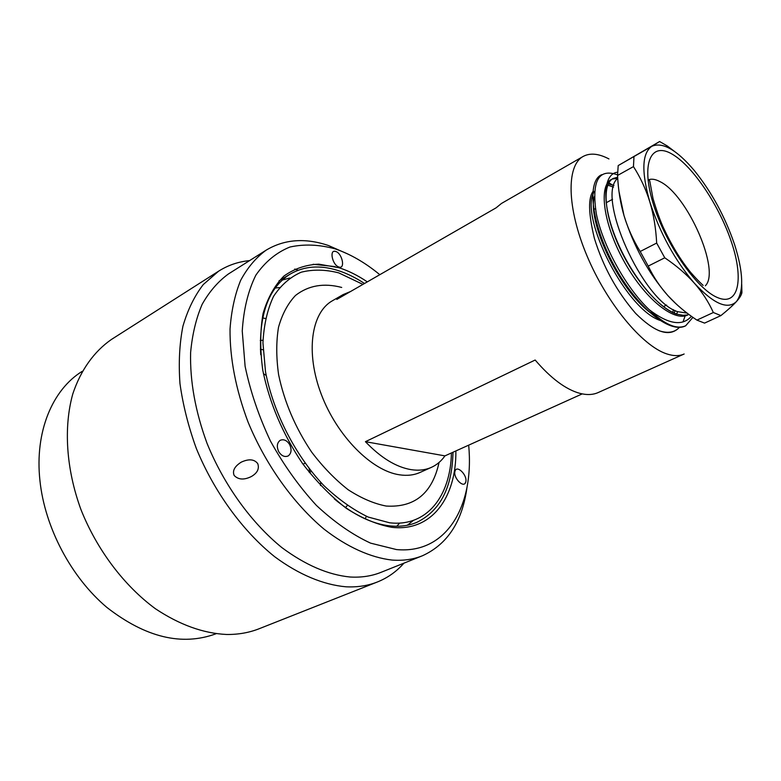 <?xml version="1.0" encoding="UTF-8"?>
<svg xmlns="http://www.w3.org/2000/svg" width="781" height="781" viewBox="0 0 781 781"><rect width="100%" height="100%" fill="white"/><g stroke="black" fill="none" stroke-linecap="round" stroke-linejoin="round"><path stroke-width="1.17" d="M303.028 464.217L305.049 463.24M311.375 471.509L309.286 472.505M263.412 373.64L266.194 375.456M320.679 482.248L320.513 485.567M262.982 340.233L260.278 340.536M345.485 507.543L347.32 505.522M608.955 158.943C598.617 153.506 589.967 152.695 582.997 156.532C566.274 165.718 566.801 207.814 586.873 255.553C606.798 303.292 642.177 345.944 666.749 353.891C673.544 356.156 679.343 356.195 684.146 353.998L598.314 392.492C593.033 394.903 586.814 395.166 579.668 393.302C565.649 389.377 550.82 378.287 535.161 360.021L365.43 441.685C380.796 457.744 395.967 467.058 410.962 469.625C418.626 470.816 425.479 470.035 431.542 467.292C436.891 464.822 441.353 461.024 444.936 455.879L582.216 393.897M593.375 190.984C588.044 197.505 588.366 213.242 594.341 238.195C603.069 266.643 616.853 291.713 635.666 313.415C654.068 331.642 668.038 336.855 677.586 329.065M582.997 156.532L501.48 203.451L496.091 207.844L336.806 299.416L343.093 294.613L350.601 291.489M365.43 441.685L444.936 455.879M451.418 452.951C450.627 496.091 426.885 527.165 389.582 522.782L368.154 517.042C353.178 509.837 338.388 499.332 323.793 485.518C295.316 455.499 273.282 412.514 265.511 371.795L262.943 342.82C263.88 324.867 267.414 309.393 273.545 296.38C280.975 285.104 290.19 277.05 301.202 272.208C312.947 269.26 325.452 269.484 338.739 272.872L362.95 284.391M740.583 293.08L741.921 292.455C741.638 294.74 739.832 297.756 736.483 301.515C733.047 305.293 727.853 309.998 720.892 315.602L713.346 312.517C708.601 301.993 702.275 292.221 694.377 283.2C713.649 303.936 727.687 310.037 736.483 301.515C744 291.264 743.366 272.276 734.57 244.56C725.09 216.718 711.637 192.009 694.231 170.443C676.6 149.679 662.444 141.644 651.764 146.33L659.613 141.527L667.238 145.93L674.686 151.563M664.758 257.798L656.675 243.067L640.195 251.482L648.22 266.087L664.758 257.798C676.522 265.755 686.392 274.219 694.377 283.2C674.784 260.151 659.916 233.011 649.792 201.791C641.299 171.722 641.953 153.232 651.764 146.33L618.191 165.582L659.613 141.527M667.238 145.93L666.027 146.603M618.191 165.582L617.566 175.452L633.469 166.607L633.967 156.737M640.195 251.482C633.088 239.913 627.69 227.935 623.99 215.546C620.368 203.119 618.22 189.754 617.566 175.452M656.675 243.067C655.884 228.111 653.59 214.355 649.792 201.791C645.907 189.275 640.469 177.551 633.469 166.607M713.346 312.517L696.925 320.112C685.718 312.703 676.112 304.61 668.106 295.843C660.17 287.037 653.541 277.118 648.22 266.087M741.921 292.455L741.706 284.255M720.892 315.602L704.56 323.109L696.925 320.112M676.043 303.848L668.106 295.843C648.464 273.243 633.762 246.484 623.99 215.546L618.952 191.296M687.065 313.083L677.654 311.678C642.646 301.281 595.571 195.592 617.732 178.371M601.77 174.671C586.756 180.733 590.914 222.546 613.524 264.447C635.939 306.455 669.649 334.453 685.689 325.765L692.903 317.359M617.595 172.201C603 173.626 601.341 202.748 616.043 238.693C630.462 274.434 657.846 308.212 676.571 314.089L677.654 311.678M676.571 314.089L683.141 315.28L687.954 314.899C673.564 322.397 643.798 297.659 623.619 260.59C603.274 223.62 598.568 186.015 611.142 179.562M685.689 325.765C676.6 329.855 664.426 324.476 649.167 309.647C668.399 324.34 682.477 326.546 691.4 316.295M649.167 309.647C625.776 287.593 602.834 245.566 596.362 213.974C591.354 181.075 598.412 168.042 617.556 174.866M685.113 315.866L683.033 321.918M679.646 327.141C674.921 332.335 668.282 333.604 659.74 330.949L658.939 330.675M609.102 182.969L612.128 184.785M672.802 312.439L673.368 309.618M613.515 187.118L607.764 185.136M594.409 191.472C577.92 215.224 627.778 314.333 662.991 321.157M617.722 178.293L612.197 179.044M674.296 313.113L674.94 310.457M613.954 185.468L608.301 183.896M594.263 196.773C586.902 225.035 625.025 300.841 657.055 316.822M617.664 177.209L613.046 178.507C602.278 184.287 603.918 213.096 618.718 245.751C633.411 278.387 658.627 308.134 676.61 313.991M309.081 468.6L309.842 472.241M399.677 523.075L396.787 526.267M407.389 525.232L413.442 520.371M334.297 498.874C353.49 514.874 372.01 523.885 389.856 525.886C399.872 526.931 408.941 525.72 417.044 522.255C440.338 510.647 452.316 487.315 452.98 452.248M364.502 283.493C355.667 277.665 346.803 273.33 337.929 270.49C319.976 264.818 303.994 266.048 289.985 274.209C268.498 287.935 258.745 314.763 260.727 354.672M275.224 288.033L279.491 287.564M289.761 278.007L282.283 280.057M367.314 281.873C357.923 275.508 348.502 270.802 339.052 267.746L318.794 264.154C305.83 264.73 294.193 268.723 283.874 276.103C274.619 285.455 267.688 297.893 263.09 313.415C260.063 330.48 259.966 349.41 262.767 370.184C269.465 402.937 282.683 433.992 302.423 463.367C316.139 481.311 330.812 496.325 346.422 508.402C362.13 518.428 377.311 524.744 391.964 527.341C431.776 531.871 456.338 497.458 455.889 450.93M468.659 445.16C474.497 505.317 446.986 554.305 396.494 549.57L370.575 543.137C352.358 534.692 334.297 522.118 316.393 505.395C299.123 486.573 283.825 465.154 270.499 441.148C258.794 416.302 250.33 391.359 245.107 366.299L242.247 331.007C243.623 309.276 248.163 290.659 255.856 275.166C265.11 261.85 276.464 252.468 289.907 247.04C304.17 243.897 319.273 244.512 335.205 248.895C350.357 254.069 365.225 262.67 379.81 274.697M465.886 481.447C467.165 474.838 456.895 464.695 455.02 471.06L454.845 471.773C453.527 478.362 463.807 488.555 465.691 482.248L465.886 481.447M278.817 451.848C281.59 455.987 284.723 457.344 288.218 455.928C291.45 453.331 291.899 449.495 289.566 444.418C286.803 440.289 283.669 438.922 280.164 440.328C276.923 442.905 276.474 446.752 278.817 451.848M335.732 251.472L335.664 251.453C329.006 249.041 332.315 265.149 338.876 266.995L338.895 267.004C345.583 269.406 342.273 253.337 335.732 251.472M266.106 250.184L228.403 273.975C218.045 281.541 209.298 291.655 202.162 304.317C196.129 318.355 192.282 334.395 190.623 352.446C189.871 381.177 195.348 411.499 207.072 443.432C224.001 485.03 251.297 522.782 281.902 547.618C305.42 565.053 328.147 574.855 350.093 577.013C361.427 577.667 371.795 576.085 381.196 572.268L422.599 555.691C413.403 559.44 403.201 560.895 391.984 560.055C370.653 557.595 347.223 547.139 323.988 529.088C293.226 503.325 265.462 464.412 247.938 421.779C235.745 389.084 229.78 358.157 230.034 328.986C231.371 310.692 234.905 294.486 240.646 280.379C247.499 267.678 255.983 257.613 266.106 250.184C284.372 239.24 305.156 237.688 328.459 245.517L348.258 254.206M298.117 270.236L294.73 269.025M467.058 486.944C462.518 521.2 447.698 544.123 422.599 555.691M234.154 475.444C232.24 470.806 234.593 466.384 241.212 462.167C248.817 458.662 254.323 459.16 257.75 463.641C259.517 468.727 257.379 473.032 251.355 476.537C244.033 480.159 238.303 479.788 234.154 475.444M218.602 271.183L111.468 339.432C94.228 351.382 80.765 369.95 72.779 393.985C63.515 427.178 66.092 468.922 80.921 509.505C96.922 549.804 124.081 585.721 155.429 608.75C179.601 624.82 203.363 633.401 226.705 634.484C238.527 634.592 249.481 632.62 259.575 628.568L377.731 581.845C368.095 585.721 357.493 587.371 345.924 586.795C323.422 584.793 298.859 574.65 274.648 556.697C242.627 531.012 214.014 491.737 196.285 448.353C188.367 426.485 182.93 404.89 179.972 383.578C178.488 362.843 179.474 343.708 182.93 326.175C187.704 309.852 194.479 295.979 203.275 284.548L218.602 271.183C228.032 265.208 238.351 261.684 249.569 260.62M377.731 581.845C387.884 577.706 396.631 571.477 403.943 563.16M216.015 633.762C182.002 646.277 145.647 637.521 106.958 607.491C71.169 577.403 44.859 527.653 39.938 480.637C34.579 431.59 52.522 389.612 82.21 371.326M343.093 294.613L332.306 300.822C311.18 312.664 305.361 352.592 321.303 394.366C337.08 436.149 371.649 470.855 399.501 474.809C407.194 475.961 414.086 475.151 420.188 472.378L431.542 467.292M341.707 287.447C323.851 282.751 308.446 285.416 295.511 295.443C287.886 303.497 282.224 314.079 278.524 327.19C276.152 341.531 276.171 357.366 278.602 374.665C284.274 401.864 295.277 427.656 311.609 452.033C322.963 466.97 335.127 479.524 348.101 489.697C361.183 498.2 373.874 503.657 386.175 506.049C414.691 507.777 432.313 493.25 439.049 462.469M703.134 285.407C702.139 284.372 698.897 281.765 690.629 272.354C680.651 260.161 671.494 245.088 663.147 227.134C659.73 219.432 656.343 209.884 653.004 198.491L649.977 182.11C649.675 180.06 649.031 179.347 648.035 179.991C651.237 178.556 655.191 179.083 659.896 181.582C687.26 194.489 720.834 270.792 705.341 285.797M717.554 297.59C696.798 289.253 665.246 243.701 653.15 203.49C640.752 163.141 650.915 141.507 672.06 154.091C693.059 166.128 719.906 206.594 731.807 243.164C743.961 279.823 738.494 306.552 717.554 297.59M612.558 199.282L606.154 202.777M595.376 208.644L593.843 209.484M666.613 305.068L663.391 306.601M651.745 312.156L650.69 312.664M262.67 317.945L265.472 318.482M365.176 518.867L366.387 516.28M260.405 349.214L263.08 349.81M279.002 280.877L289.985 274.209M464.9 483.527L465.691 482.248M313.064 264.281L335.156 266.604M334.229 251.316L335.664 251.453"/></g></svg>

